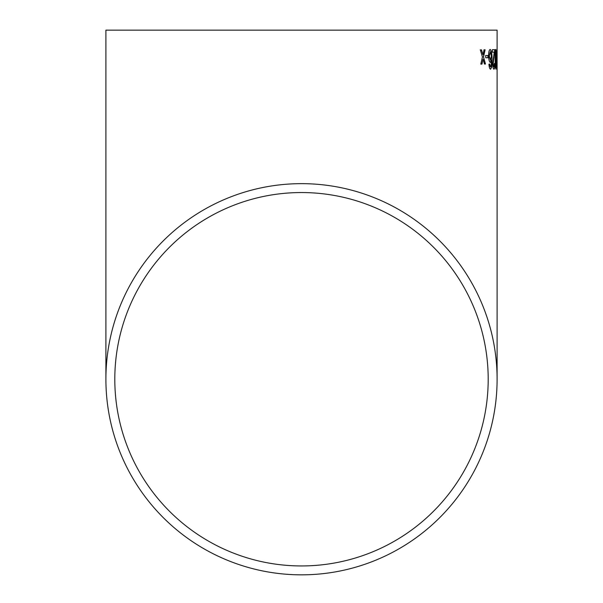 <?xml version="1.0" encoding="UTF-8"?>
<svg xmlns="http://www.w3.org/2000/svg" width="603" height="603" viewBox="0 0 603 603"><rect width="100%" height="100%" fill="white"/><g stroke="black" fill="none" stroke-linecap="round" stroke-linejoin="round"><path stroke-width="0.9" d="M497.098 30.15L105.902 30.15L497.098 30.15L497.098 379.242A195.598 195.598 0 0 0 301.5 183.651A195.598 195.598 0 0 0 105.902 379.242A195.598 195.598 0 0 0 301.5 574.84A195.598 195.598 0 0 0 497.098 379.242M497.06 56.908L497.091 58.74M496.97 49.665L496.97 54.413M481.526 49.861L480.335 49.883L482.43 56.968L480.802 64.122L481.97 64.099L483.056 59.147L484.45 64.046L485.483 64.031L483.546 56.946L485.106 49.8L484.058 49.815L482.935 54.767L481.526 49.861L480.222 49.891M488 55.499L485.694 55.536L485.762 57.782L488.061 57.745L488 55.499L485.573 55.536M490.171 49.469C489.108 49.898 488.588 52.129 488.611 56.162C488.777 59.923 489.365 62.019 490.36 62.463L491.468 59.878L491.083 66.375L490.563 66.956L489.606 63.971L488.92 64.227C489.191 67.415 489.749 69.074 490.593 69.202L491.739 66.978L492.025 58.823C492.048 53.471 491.437 50.35 490.171 49.469M493.963 69.172C494.581 69.119 494.89 67.287 494.882 63.669L494.49 63.421L493.925 66.925L493.186 63.775L494.746 49.672L492.365 49.695L492.402 52.19L494.249 52.175L492.681 63.805C492.87 67.302 493.299 69.096 493.963 69.172M496.035 69.164L496.51 59.282L495.847 49.416C495.259 50.592 495.025 53.886 495.146 59.29C495.176 64.694 495.47 67.988 496.035 69.164M497 55.408L496.661 57.662L497 55.408M301.5 565.946A186.696 186.696 0 0 0 488.196 379.242A186.696 186.696 0 0 0 301.5 192.545A186.696 186.696 0 0 0 114.804 379.242A186.696 186.696 0 0 0 301.5 565.946M488.196 30.15L114.804 30.15L488.196 30.15M496.887 57.662L496.88 55.408M495.915 69.164L496.51 59.282M496.382 59.282L496.299 51.293M496.179 51.293L495.719 49.416M495.862 51.662L495.365 59.298L495.885 66.918L496.254 65.576L495.862 51.662L495.485 59.29L496.013 66.91M493.842 69.179C494.46 69.119 494.769 67.287 494.762 63.669L494.882 63.669M494.762 63.669L494.37 63.421M493.186 63.775L493.925 66.925M493.066 63.775L494.045 56.968M493.925 56.968L494.716 51.406M494.596 51.406L494.618 49.672M490.239 62.463L491.468 59.878M489.915 65.968L490.563 66.956M489.794 65.968L489.485 63.978M490.48 69.209L491.739 66.978M491.618 66.986L492.025 58.823M491.905 58.823C491.935 53.471 491.317 50.358 490.051 49.469M490.262 51.715L489.199 56.079L490.48 60.21L491.385 56.177L490.262 51.715L489.319 56.071L490.48 60.21M487.948 57.752L487.88 55.506M481.857 64.099L483.056 59.147M485.37 64.039L483.546 56.946M483.433 56.953L484.993 49.8L483.938 49.823M481.413 49.868L482.935 54.767M105.902 30.15L105.902 379.242"/></g></svg>
